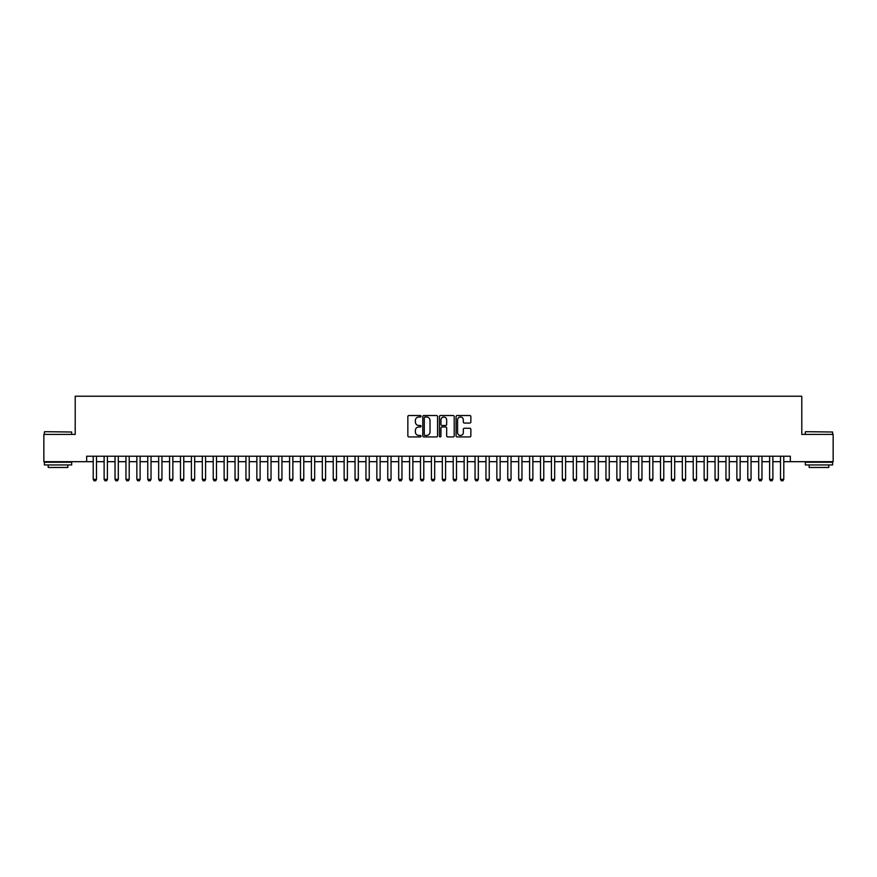 <?xml version="1.0" encoding="UTF-8"?>
<svg xmlns="http://www.w3.org/2000/svg" width="877" height="877" viewBox="0 0 877 877"><rect width="100%" height="100%" fill="white"/><g stroke="black" fill="none" stroke-linecap="round" stroke-linejoin="round"><path stroke-width="1.32" d="M421.048 416.268A0.745 0.745 0 0 0 420.291 415.523L408.923 415.523A1.074 1.074 0 0 0 407.849 416.586L407.849 435.869A1.074 1.074 0 0 0 408.923 436.932L420.291 436.932A0.745 0.745 0 0 0 421.048 436.187A0.745 0.745 0 0 0 420.291 435.441L418.822 435.441A3.431 3.431 0 0 1 415.402 432.01L415.402 430.399A3.431 3.431 0 0 1 418.822 426.978L420.291 426.978A0.745 0.745 0 0 0 421.048 426.222A0.745 0.745 0 0 0 420.291 425.477L418.822 425.477A3.431 3.431 0 0 1 415.402 422.045L415.402 420.445A3.431 3.431 0 0 1 418.822 417.013L420.291 417.013A0.745 0.745 0 0 0 421.048 416.268M469.798 423.065A1.074 1.074 0 0 0 470.861 422.001L470.861 416.586A1.074 1.074 0 0 0 469.798 415.523L457.158 415.523A1.074 1.074 0 0 0 456.084 416.586L456.084 435.869A1.074 1.074 0 0 0 457.158 436.932L469.798 436.932A1.074 1.074 0 0 0 470.861 435.869L470.861 429.335A1.074 1.074 0 0 0 469.798 428.261L464.382 428.261A1.074 1.074 0 0 0 463.319 429.335L463.319 432.569A2.861 2.861 0 0 1 460.447 435.441A2.861 2.861 0 0 1 457.586 432.569L457.586 419.886A2.861 2.861 0 0 1 460.447 417.013A2.861 2.861 0 0 1 463.319 419.886L463.319 422.001A1.074 1.074 0 0 0 464.382 423.065L469.798 423.065M86.67 461.686L43.85 461.686L43.85 434.411L75.214 434.411L75.214 396.229L801.786 396.229L801.786 434.411L833.15 434.411L833.15 461.686L790.33 461.686L790.33 456.226L86.67 456.226L86.67 461.686L93.214 461.686M437.568 416.586A1.074 1.074 0 0 0 436.494 415.523L423.854 415.523A1.074 1.074 0 0 0 422.791 416.586L422.791 435.869A1.074 1.074 0 0 0 423.854 436.932L436.494 436.932A1.074 1.074 0 0 0 437.568 435.869L437.568 416.586M440.506 415.523L453.146 415.523A1.074 1.074 0 0 1 454.209 416.586L454.209 435.869A1.074 1.074 0 0 1 453.146 436.932L447.741 436.932A1.074 1.074 0 0 1 446.667 435.869L446.667 428.053A1.074 1.074 0 0 0 445.593 426.978L442.008 426.978A1.074 1.074 0 0 0 440.934 428.053L440.934 436.187A0.745 0.745 0 0 1 440.188 436.932A0.745 0.745 0 0 1 439.432 436.187L439.432 416.586A1.074 1.074 0 0 1 440.506 415.523M96.492 461.686L104.122 461.686M107.4 461.686L115.03 461.686M118.307 461.686L125.948 461.686M129.215 461.686L136.856 461.686M140.123 461.686L147.764 461.686M151.03 461.686L158.671 461.686M161.949 461.686L169.579 461.686M172.857 461.686L180.487 461.686M183.764 461.686L191.405 461.686M194.672 461.686L202.313 461.686M205.58 461.686L213.221 461.686M216.487 461.686L224.128 461.686M227.406 461.686L235.036 461.686M238.314 461.686L245.944 461.686M249.221 461.686L256.862 461.686M260.129 461.686L267.77 461.686M271.037 461.686L278.678 461.686M281.945 461.686L289.585 461.686M292.863 461.686L300.493 461.686M303.771 461.686L311.401 461.686M314.679 461.686L322.319 461.686M325.586 461.686L333.227 461.686M336.494 461.686L344.135 461.686M347.402 461.686L355.042 461.686M358.32 461.686L365.95 461.686M369.228 461.686L376.858 461.686M380.136 461.686L387.766 461.686M391.043 461.686L398.684 461.686M401.951 461.686L409.592 461.686M412.859 461.686L420.5 461.686M423.777 461.686L431.407 461.686M434.685 461.686L442.315 461.686M445.593 461.686L453.223 461.686M456.5 461.686L464.141 461.686M467.408 461.686L475.049 461.686M478.316 461.686L485.957 461.686M489.234 461.686L496.864 461.686M500.142 461.686L507.772 461.686M511.05 461.686L518.68 461.686M521.958 461.686L529.598 461.686M532.865 461.686L540.506 461.686M543.773 461.686L551.414 461.686M554.681 461.686L562.321 461.686M565.599 461.686L573.229 461.686M576.507 461.686L584.137 461.686M587.415 461.686L595.055 461.686M598.322 461.686L605.963 461.686M609.23 461.686L616.871 461.686M620.138 461.686L627.779 461.686M631.056 461.686L638.686 461.686M641.964 461.686L649.594 461.686M652.872 461.686L660.513 461.686M663.779 461.686L671.42 461.686M674.687 461.686L682.328 461.686M685.595 461.686L693.236 461.686M696.513 461.686L704.143 461.686M707.421 461.686L715.051 461.686M718.329 461.686L725.97 461.686M729.236 461.686L736.877 461.686M740.144 461.686L747.785 461.686M751.052 461.686L758.693 461.686M761.97 461.686L769.6 461.686M772.878 461.686L780.508 461.686M783.786 461.686L790.33 461.686M425.038 417.013A0.745 0.745 0 0 0 424.282 417.77L424.282 434.685A0.745 0.745 0 0 0 425.038 435.441L426.584 435.441A3.431 3.431 0 0 0 430.015 432.01L430.015 420.445A3.431 3.431 0 0 0 426.584 417.013L425.038 417.013M446.667 419.94A2.861 2.861 0 0 0 443.806 417.068A2.861 2.861 0 0 0 440.934 419.94L440.934 424.402A1.074 1.074 0 0 0 442.008 425.477L445.593 425.477A1.074 1.074 0 0 0 446.667 424.402L446.667 419.94M96.492 456.226L96.492 479.357L95.67 480.771L94.036 480.771L93.214 479.357L93.214 456.226M93.214 479.357L96.492 479.357M44.727 431.681L71.673 432.01L44.727 431.681M58.035 464.953L44.398 464.953L44.398 462.223L71.673 462.223L71.673 464.953L58.035 464.953M67.847 464.953L67.847 467.463L48.213 467.463L48.213 464.953M805.656 431.681L832.602 432.01L805.656 431.681M818.965 464.953L805.327 464.953L805.327 462.223L832.602 462.223L832.602 464.953L818.965 464.953M828.787 464.953L828.787 467.463L809.153 467.463L809.153 464.953M107.4 456.226L107.4 479.357L106.577 480.771L104.944 480.771L104.122 479.357L104.122 456.226M104.122 479.357L107.4 479.357M118.307 456.226L118.307 479.357L117.485 480.771L115.852 480.771L115.03 479.357L115.03 456.226M115.03 479.357L118.307 479.357M129.215 456.226L129.215 479.357L128.404 480.771L126.759 480.771L125.948 479.357L125.948 456.226M125.948 479.357L129.215 479.357M140.123 456.226L140.123 479.357L139.311 480.771L137.667 480.771L136.856 479.357L136.856 456.226M136.856 479.357L140.123 479.357M151.03 456.226L151.03 479.357L150.219 480.771L148.586 480.771L147.764 479.357L147.764 456.226M147.764 479.357L151.03 479.357M161.949 456.226L161.949 479.357L161.127 480.771L159.493 480.771L158.671 479.357L158.671 456.226M158.671 479.357L161.949 479.357M172.857 456.226L172.857 479.357L172.035 480.771L170.401 480.771L169.579 479.357L169.579 456.226M169.579 479.357L172.857 479.357M183.764 456.226L183.764 479.357L182.942 480.771L181.309 480.771L180.487 479.357L180.487 456.226M180.487 479.357L183.764 479.357M194.672 456.226L194.672 479.357L193.85 480.771L192.216 480.771L191.405 479.357L191.405 456.226M191.405 479.357L194.672 479.357M205.58 456.226L205.58 479.357L204.769 480.771L203.124 480.771L202.313 479.357L202.313 456.226M202.313 479.357L205.58 479.357M216.487 456.226L216.487 479.357L215.676 480.771L214.043 480.771L213.221 479.357L213.221 456.226M213.221 479.357L216.487 479.357M227.406 456.226L227.406 479.357L226.584 480.771L224.95 480.771L224.128 479.357L224.128 456.226M224.128 479.357L227.406 479.357M238.314 456.226L238.314 479.357L237.492 480.771L235.858 480.771L235.036 479.357L235.036 456.226M235.036 479.357L238.314 479.357M249.221 456.226L249.221 479.357L248.399 480.771L246.766 480.771L245.944 479.357L245.944 456.226M245.944 479.357L249.221 479.357M260.129 456.226L260.129 479.357L259.307 480.771L257.674 480.771L256.862 479.357L256.862 456.226M256.862 479.357L260.129 479.357M271.037 456.226L271.037 479.357L270.226 480.771L268.581 480.771L267.77 479.357L267.77 456.226M267.77 479.357L271.037 479.357M281.945 456.226L281.945 479.357L281.133 480.771L279.5 480.771L278.678 479.357L278.678 456.226M278.678 479.357L281.945 479.357M292.863 456.226L292.863 479.357L292.041 480.771L290.408 480.771L289.585 479.357L289.585 456.226M289.585 479.357L292.863 479.357M303.771 456.226L303.771 479.357L302.949 480.771L301.315 480.771L300.493 479.357L300.493 456.226M300.493 479.357L303.771 479.357M314.679 456.226L314.679 479.357L313.856 480.771L312.223 480.771L311.401 479.357L311.401 456.226M311.401 479.357L314.679 479.357M325.586 456.226L325.586 479.357L324.764 480.771L323.131 480.771L322.319 479.357L322.319 456.226M322.319 479.357L325.586 479.357M336.494 456.226L336.494 479.357L335.683 480.771L334.038 480.771L333.227 479.357L333.227 456.226M333.227 479.357L336.494 479.357M347.402 456.226L347.402 479.357L346.59 480.771L344.946 480.771L344.135 479.357L344.135 456.226M344.135 479.357L347.402 479.357M358.32 456.226L358.32 479.357L357.498 480.771L355.865 480.771L355.042 479.357L355.042 456.226M355.042 479.357L358.32 479.357M369.228 456.226L369.228 479.357L368.406 480.771L366.772 480.771L365.95 479.357L365.95 456.226M365.95 479.357L369.228 479.357M380.136 456.226L380.136 479.357L379.313 480.771L377.68 480.771L376.858 479.357L376.858 456.226M376.858 479.357L380.136 479.357M391.043 456.226L391.043 479.357L390.221 480.771L388.588 480.771L387.766 479.357L387.766 456.226M387.766 479.357L391.043 479.357M401.951 456.226L401.951 479.357L401.14 480.771L399.495 480.771L398.684 479.357L398.684 456.226M398.684 479.357L401.951 479.357M412.859 456.226L412.859 479.357L412.047 480.771L410.403 480.771L409.592 479.357L409.592 456.226M409.592 479.357L412.859 479.357M423.777 456.226L423.777 479.357L422.955 480.771L421.322 480.771L420.5 479.357L420.5 456.226M420.5 479.357L423.777 479.357M434.685 456.226L434.685 479.357L433.863 480.771L432.229 480.771L431.407 479.357L431.407 456.226M431.407 479.357L434.685 479.357M445.593 456.226L445.593 479.357L444.771 480.771L443.137 480.771L442.315 479.357L442.315 456.226M442.315 479.357L445.593 479.357M456.5 456.226L456.5 479.357L455.678 480.771L454.045 480.771L453.223 479.357L453.223 456.226M453.223 479.357L456.5 479.357M467.408 456.226L467.408 479.357L466.597 480.771L464.953 480.771L464.141 479.357L464.141 456.226M464.141 479.357L467.408 479.357M478.316 456.226L478.316 479.357L477.505 480.771L475.86 480.771L475.049 479.357L475.049 456.226M475.049 479.357L478.316 479.357M489.234 456.226L489.234 479.357L488.412 480.771L486.779 480.771L485.957 479.357L485.957 456.226M485.957 479.357L489.234 479.357M500.142 456.226L500.142 479.357L499.32 480.771L497.687 480.771L496.864 479.357L496.864 456.226M496.864 479.357L500.142 479.357M511.05 456.226L511.05 479.357L510.228 480.771L508.594 480.771L507.772 479.357L507.772 456.226M507.772 479.357L511.05 479.357M521.958 456.226L521.958 479.357L521.135 480.771L519.502 480.771L518.68 479.357L518.68 456.226M518.68 479.357L521.958 479.357M532.865 456.226L532.865 479.357L532.054 480.771L530.41 480.771L529.598 479.357L529.598 456.226M529.598 479.357L532.865 479.357M543.773 456.226L543.773 479.357L542.962 480.771L541.317 480.771L540.506 479.357L540.506 456.226M540.506 479.357L543.773 479.357M554.681 456.226L554.681 479.357L553.869 480.771L552.236 480.771L551.414 479.357L551.414 456.226M551.414 479.357L554.681 479.357M565.599 456.226L565.599 479.357L564.777 480.771L563.144 480.771L562.321 479.357L562.321 456.226M562.321 479.357L565.599 479.357M576.507 456.226L576.507 479.357L575.685 480.771L574.051 480.771L573.229 479.357L573.229 456.226M573.229 479.357L576.507 479.357M587.415 456.226L587.415 479.357L586.592 480.771L584.959 480.771L584.137 479.357L584.137 456.226M584.137 479.357L587.415 479.357M598.322 456.226L598.322 479.357L597.5 480.771L595.867 480.771L595.055 479.357L595.055 456.226M595.055 479.357L598.322 479.357M609.23 456.226L609.23 479.357L608.419 480.771L606.774 480.771L605.963 479.357L605.963 456.226M605.963 479.357L609.23 479.357M620.138 456.226L620.138 479.357L619.326 480.771L617.693 480.771L616.871 479.357L616.871 456.226M616.871 479.357L620.138 479.357M631.056 456.226L631.056 479.357L630.234 480.771L628.601 480.771L627.779 479.357L627.779 456.226M627.779 479.357L631.056 479.357M641.964 456.226L641.964 479.357L641.142 480.771L639.508 480.771L638.686 479.357L638.686 456.226M638.686 479.357L641.964 479.357M652.872 456.226L652.872 479.357L652.049 480.771L650.416 480.771L649.594 479.357L649.594 456.226M649.594 479.357L652.872 479.357M663.779 456.226L663.779 479.357L662.957 480.771L661.324 480.771L660.513 479.357L660.513 456.226M660.513 479.357L663.779 479.357M674.687 456.226L674.687 479.357L673.876 480.771L672.231 480.771L671.42 479.357L671.42 456.226M671.42 479.357L674.687 479.357M685.595 456.226L685.595 479.357L684.784 480.771L683.15 480.771L682.328 479.357L682.328 456.226M682.328 479.357L685.595 479.357M696.513 456.226L696.513 479.357L695.691 480.771L694.058 480.771L693.236 479.357L693.236 456.226M693.236 479.357L696.513 479.357M707.421 456.226L707.421 479.357L706.599 480.771L704.965 480.771L704.143 479.357L704.143 456.226M704.143 479.357L707.421 479.357M718.329 456.226L718.329 479.357L717.507 480.771L715.873 480.771L715.051 479.357L715.051 456.226M715.051 479.357L718.329 479.357M729.236 456.226L729.236 479.357L728.414 480.771L726.781 480.771L725.97 479.357L725.97 456.226M725.97 479.357L729.236 479.357M740.144 456.226L740.144 479.357L739.333 480.771L737.689 480.771L736.877 479.357L736.877 456.226M736.877 479.357L740.144 479.357M751.052 456.226L751.052 479.357L750.241 480.771L748.596 480.771L747.785 479.357L747.785 456.226M747.785 479.357L751.052 479.357M761.97 456.226L761.97 479.357L761.148 480.771L759.515 480.771L758.693 479.357L758.693 456.226M758.693 479.357L761.97 479.357M772.878 456.226L772.878 479.357L772.056 480.771L770.423 480.771L769.6 479.357L769.6 456.226M769.6 479.357L772.878 479.357M783.786 456.226L783.786 479.357L782.964 480.771L781.33 480.771L780.508 479.357L780.508 456.226M780.508 479.357L783.786 479.357M44.398 434.411L44.398 432.01M71.673 434.411L71.673 432.01M805.327 434.411L805.327 432.01M832.602 434.411L832.602 432.01"/></g></svg>

